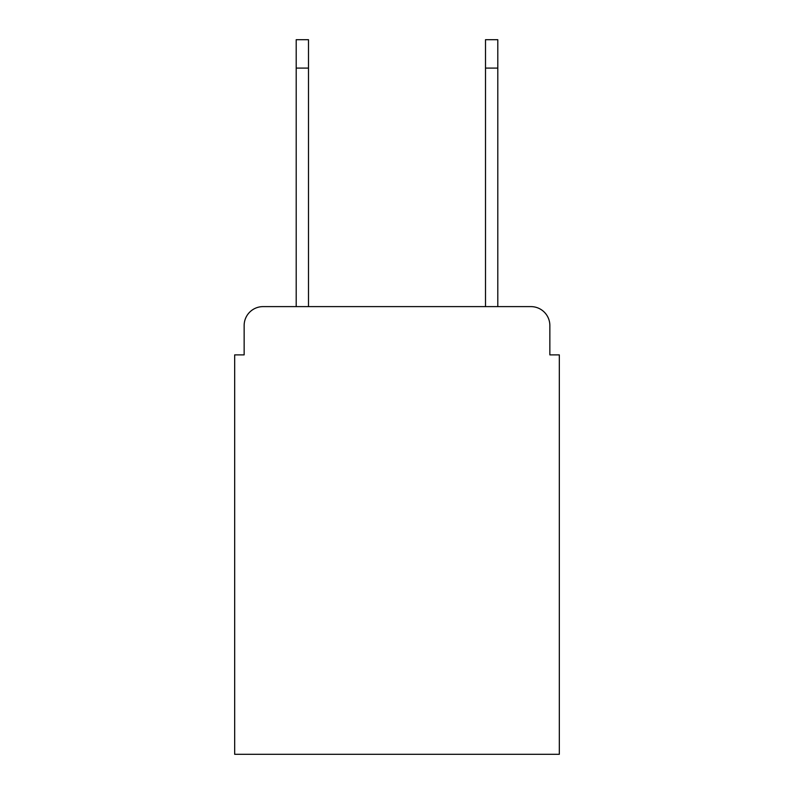 <?xml version="1.0" encoding="UTF-8"?>
<svg xmlns="http://www.w3.org/2000/svg" width="794" height="794" viewBox="0 0 794 794"><rect width="100%" height="100%" fill="white"/><g stroke="black" fill="none" stroke-linecap="round" stroke-linejoin="round"><path stroke-width="1.19" d="M244.145 325.54L244.145 354.878L244.145 325.54A18.927 18.927 0 0 1 263.072 306.613L296.202 306.613L296.202 39.7L308.499 39.7L308.499 306.613L485.501 306.613L485.501 39.7L497.798 39.7L497.798 68.095L485.501 68.095M549.855 354.878L549.855 325.54L549.855 354.878L559.323 354.878L559.323 754.3L234.677 754.3L234.677 354.878L244.145 354.878M549.855 325.54A18.927 18.927 0 0 0 530.928 306.613L263.072 306.613M497.798 68.095L497.798 306.613L530.928 306.613M296.202 68.095L308.499 68.095"/></g></svg>
